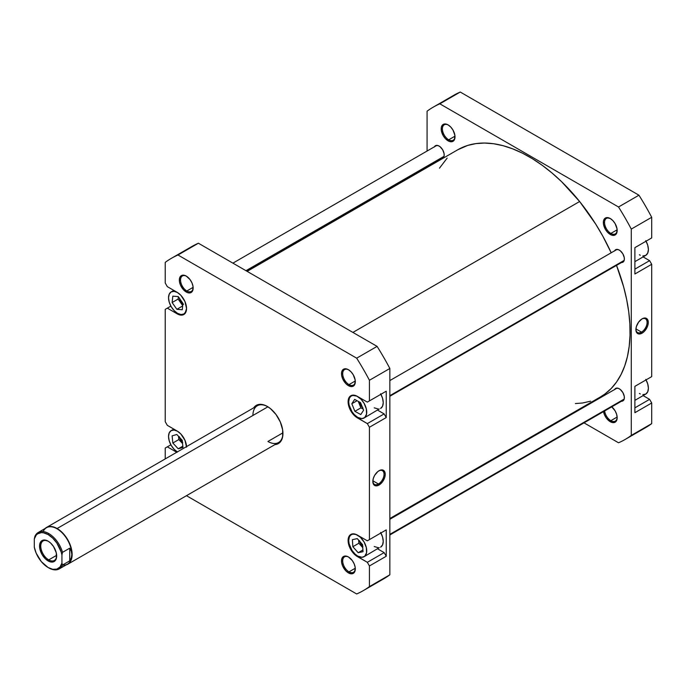 <?xml version="1.0" encoding="UTF-8"?>
<svg xmlns="http://www.w3.org/2000/svg" width="686" height="686" viewBox="0 0 686 686"><rect width="100%" height="100%" fill="white"/><g stroke="black" fill="none" stroke-linecap="round" stroke-linejoin="round"><path stroke-width="1.03" d="M186.549 308.323A12.742 7.357 60 0 1 183.908 313.982A12.742 7.357 60 0 1 177.537 313.356L180.984 314.548L183.908 313.982L185.863 311.736L186.549 308.151M357.715 535.269L357.715 535.269A12.742 7.357 60 0 1 366.041 546.493A12.742 7.357 60 0 1 364.086 556.706A12.742 7.357 60 0 1 357.715 556.072L361.959 557.298L364.678 556.295L366.547 552.805L366.333 547.634L364.086 541.991L360.33 537.224L355.957 534.454L352.707 534.137L350.752 535.054L349.388 536.889L348.702 540.474L349.097 543.715L351.995 550.412L355.099 554.117L357.715 556.072A12.742 7.357 60 0 1 349.388 544.847A12.742 7.357 60 0 1 351.343 534.643A12.742 7.357 60 0 1 357.715 535.269L357.715 535.269M380.601 532.456L382.556 536.958L383.242 541.34L382.556 544.924L380.601 547.171A12.742 7.357 -120 0 0 380.893 532.988M357.715 396.568L357.715 396.568A12.742 7.357 60 0 1 366.041 407.801A12.742 7.357 60 0 1 364.086 418.006A12.742 7.357 60 0 1 357.715 417.38L361.959 418.597L364.678 417.594L366.547 414.104L366.333 408.933L364.086 403.299L361.162 399.355L356.831 396.114L352.707 395.436L350.752 396.354L349.388 398.189L348.702 401.773L349.097 405.014L351.995 411.711L354.268 414.593L357.715 417.38A12.742 7.357 60 0 1 349.388 406.146A12.742 7.357 60 0 1 351.343 395.942A12.742 7.357 60 0 1 357.715 396.568L357.715 396.568M380.601 393.764L382.556 398.266L383.242 402.639L382.556 406.223L380.601 408.47A12.742 7.357 -120 0 0 380.893 394.287M348.711 369.883A8.918 5.145 -120 0 0 342.7 373.853A8.918 5.145 -120 0 0 349.002 384.606L348.402 385.652A9.767 5.642 60 0 1 341.499 373.681A9.767 5.642 60 0 1 348.402 369.694L345.761 368.776L342.666 369.925L341.628 372.206L341.628 375.319L342.666 378.792L345.761 383.517L348.402 385.652L352.244 386.518L354.782 384.409L355.177 380.027L353.29 374.856L351.052 371.829L348.402 369.694A9.767 5.642 60 0 1 355.314 381.665A9.767 5.642 60 0 1 348.402 385.652L349.002 384.606A8.918 5.145 60 0 1 343.18 376.751A8.918 5.145 60 0 1 344.544 369.6A8.918 5.145 60 0 1 348.711 369.883M348.711 557.126A8.918 5.145 -120 0 0 342.7 561.097A8.918 5.145 -120 0 0 349.002 571.85L348.402 572.896A9.767 5.642 60 0 1 341.499 560.934A9.767 5.642 60 0 1 348.402 556.946L345.761 556.02L343.523 556.457L341.628 559.45L341.628 562.563L342.666 566.036L345.761 570.761L348.402 572.896L352.244 573.762L354.782 571.652L355.177 567.271L354.148 563.806L352.244 560.505L348.402 556.946A9.767 5.642 60 0 1 355.314 568.908A9.767 5.642 60 0 1 348.402 572.896L349.002 571.85A8.918 5.145 60 0 1 343.18 563.995A8.918 5.145 60 0 1 344.544 556.843A8.918 5.145 60 0 1 348.711 557.126M186.558 276.261A8.918 5.145 -120 0 0 180.547 280.231A8.918 5.145 -120 0 0 186.849 290.984L186.249 292.03A9.767 5.642 60 0 1 179.338 280.068A9.767 5.642 60 0 1 186.249 276.081L183.608 275.155L181.361 275.592L179.475 278.585L179.475 281.697L180.504 285.17L183.608 289.895L187.595 292.656L190.082 292.896L192.629 290.787L193.023 286.405L191.994 282.941L190.082 279.639L186.249 276.081A9.767 5.642 60 0 1 193.152 288.043A9.767 5.642 60 0 1 186.249 292.03L186.849 290.984A8.918 5.145 60 0 1 181.018 283.129A8.918 5.145 60 0 1 182.39 275.978A8.918 5.145 60 0 1 186.558 276.261M46.502 527.457A21.232 12.262 60 0 1 57.118 528.512L57.118 528.512A21.232 12.262 60 0 1 70.992 547.222A21.232 12.262 60 0 1 67.743 564.235A21.232 12.262 60 0 1 66.139 564.912A21.232 12.262 -120 0 0 71.37 548.586A21.232 12.262 -120 0 0 57.118 528.512L267.917 406.807L57.118 528.512A21.232 12.262 -120 0 0 45.113 528.503A21.232 12.262 60 0 1 46.502 527.457L257.31 405.752A21.232 12.262 60 0 1 267.626 406.635A21.232 12.262 -120 0 0 252.911 415.467M253.674 407.844A22.081 12.751 60 0 1 267.326 406.455L264.281 405.04L258.648 404.483L256.281 405.357L253.674 407.844M378.432 483.999A7.915 4.57 120 0 0 384.031 474.48A7.915 4.57 120 0 0 378.723 470.913A7.915 4.57 -60 0 1 382.394 470.682A7.915 4.57 -60 0 1 383.603 477.027A7.915 4.57 -60 0 1 378.432 483.999L372.867 480.783L378.432 483.999A7.915 4.57 -60 0 1 374.479 484.385A7.915 4.57 -60 0 1 372.85 481.1A7.915 4.57 120 0 0 378.432 483.999L379.032 485.036L378.432 483.999M379.032 470.733A8.764 5.059 -60 0 1 385.232 474.309A8.764 5.059 -60 0 1 379.032 485.036L382.479 481.846L384.76 477.319L385.232 474.309L384.76 471.839L382.479 469.944L380.241 470.167L377.823 471.565L374.65 475.355L373.313 478.451L372.841 481.461L373.887 484.831L376.665 485.86L379.032 485.036A8.764 5.059 -60 0 1 372.841 481.461A8.764 5.059 -60 0 1 379.032 470.733L379.032 470.733M355.288 380.979L349.002 384.606L355.288 380.979L355.314 381.665M355.288 568.222L349.002 571.85L355.288 568.222L355.314 568.908M193.126 287.357L186.849 290.984L193.126 287.357M282.932 432.815L267.926 441.475L282.932 432.815M362.482 407.433A5.942 3.43 60 0 1 359.601 402.116M362.688 546.313A5.942 3.43 60 0 1 359.721 541.408M182.442 442.23A5.942 3.43 60 0 1 179.552 437.394M182.896 303.907A5.942 3.43 60 0 1 179.483 298.401M377.66 548.869L384.143 552.607L386.244 556.252L386.244 529.892L367.327 540.817L357.415 535.097L353.847 533.862L350.829 534.445L349.671 535.406L348.282 538.476L348.814 544.993L352.244 551.801L355.597 555.343L367.327 562.314L369.428 565.959L369.428 586.599A191.866 110.772 60 0 1 356.669 593.965L186.463 495.695L356.669 593.965A191.866 110.772 60 0 0 363.263 590.646A191.866 110.772 60 0 0 369.428 586.599L369.428 565.959L386.244 556.252L386.244 529.892L367.327 540.817L386.244 529.892L369.428 539.608L369.428 427.258L369.428 539.608L367.327 540.817L357.415 535.097A13.163 7.597 60 0 0 350.829 534.445A13.163 7.597 60 0 0 348.814 544.993A13.163 7.597 60 0 0 357.415 556.595L358.023 556.243L357.415 556.595L367.327 562.314L384.143 552.607L367.327 562.314L369.428 565.959L386.244 556.252L384.143 552.607L377.66 548.869M364.086 556.706L379.238 547.677M378.475 547.762L374.23 546.536M377.66 410.168L384.143 413.907L386.244 417.551L386.244 391.2L367.327 402.116L357.415 396.397L353.847 395.162L350.829 395.745L348.814 398.069L348.282 403.968L349.671 408.65L352.244 413.101L355.597 416.642L367.327 423.614L369.428 427.258L386.244 417.551L386.244 391.2L367.327 402.116L386.244 391.2L369.428 400.907L369.428 380.267L369.428 400.907L367.327 402.116L357.415 396.397A13.163 7.597 60 0 0 350.829 395.745A13.163 7.597 60 0 0 348.814 406.292A13.163 7.597 60 0 0 357.415 417.894L358.023 417.542L357.415 417.894L367.327 423.614L384.143 413.907L367.327 423.614L369.428 427.258L386.244 417.551L384.143 413.907L377.66 410.168M364.086 418.006L379.238 408.976M378.475 409.062L374.23 407.844M186.549 447.195L184.98 440.318L180.804 433.946L177.237 431.074L167.333 425.354L165.223 421.71L165.223 309.369L167.333 308.151L177.237 313.871L180.804 315.114L183.822 314.522L184.98 313.562L186.549 308.494L184.98 301.617L180.804 295.246L177.237 292.373L167.333 286.654L165.223 283.009L165.223 262.369A191.866 110.772 60 0 1 177.983 255.003L356.669 358.169A191.866 110.772 60 0 1 369.428 380.267L389.845 368.476A191.866 110.772 -120 0 0 377.094 346.387L198.4 243.221A191.866 110.772 -120 0 0 185.837 250.441M165.223 458.917L165.223 448.061L167.333 446.852L176.722 452.271L167.333 446.852L170.874 444.802L165.223 448.061L165.223 458.917M274.906 444.622L278.37 443.61L281.749 439.717L282.641 436.845L282.641 429.813L280.308 421.967L276.004 414.498L270.37 408.556L267.326 406.455A22.081 12.751 60 0 1 282.941 433.501A22.081 12.751 60 0 1 274.915 444.622M363.263 590.646L383.68 578.855A191.866 110.772 -120 0 0 389.845 574.808L389.845 368.476L389.845 574.808L369.428 586.599L389.845 574.808A191.866 110.772 -120 0 1 377.094 582.174M377.094 346.387L198.4 243.221L177.983 255.003L356.669 358.169L377.094 346.387L356.669 358.169A191.866 110.772 60 0 1 369.428 380.267L389.845 368.476A191.866 110.772 -120 0 0 377.094 346.387M186.532 446.612A13.163 7.597 60 0 0 177.237 431.074L167.333 425.354L165.223 421.71L165.223 309.369L170.874 306.102L167.333 308.151L177.237 313.871L177.846 313.519L177.237 313.871A13.163 7.597 60 0 0 183.822 314.522L183.822 314.522A13.163 7.597 60 0 0 185.837 303.975A13.163 7.597 60 0 0 177.237 292.373L167.333 286.654L165.223 283.009L165.223 262.369A191.866 110.772 60 0 1 171.389 258.322A191.866 110.772 60 0 1 177.983 255.003L198.4 243.221A191.866 110.772 -120 0 0 191.814 246.531L171.389 258.322M282.941 433.149A21.232 12.262 60 0 1 278.542 442.53A21.232 12.262 60 0 1 267.926 441.475A21.232 12.262 -120 0 0 282.941 433.149M193.143 287.683A8.918 5.145 60 0 1 191.308 291.43A8.918 5.145 60 0 1 186.849 290.984A8.918 5.145 -120 0 0 193.143 287.683M355.305 568.548A8.918 5.145 60 0 1 353.462 572.296A8.918 5.145 60 0 1 349.002 571.85A8.918 5.145 -120 0 0 355.305 568.548M355.305 381.305A8.918 5.145 60 0 1 353.462 385.052A8.918 5.145 60 0 1 349.002 384.606A8.918 5.145 -120 0 0 355.305 381.305M360.785 414.558L354.894 411.326L351.824 403.737L354.645 399.389L360.536 402.622L363.606 410.202L360.785 414.558L354.894 411.326L360.905 407.853L363.16 409.096L360.905 407.853L354.894 411.326L351.824 403.737L357.054 400.718L351.824 403.737L354.645 399.389L360.536 402.622L363.606 410.202L360.785 414.558M352.853 546.708L352.398 539.668L357.26 538.621L362.577 544.633L363.031 551.681L358.169 552.719L352.853 546.708L352.398 539.668L357.26 538.621L362.577 544.633L363.031 551.681L358.169 552.719L362.92 549.975L358.169 552.719L352.853 546.708L358.855 543.243L352.853 546.708M177.537 431.245L174.09 430.045L171.166 430.619L169.219 432.866L168.533 436.45L169.219 440.824L171.166 445.325L174.09 449.27L177.537 452.048M178.249 448.815L172.829 443.019L172.117 435.85L176.825 434.487L182.253 440.283L182.965 447.452L178.249 448.815L172.829 443.019L178.832 439.546L182.579 443.55L178.832 439.546L172.829 443.019L172.117 435.85L176.825 434.487L182.253 440.283L182.965 447.452L178.249 448.815L182.836 446.166L178.249 448.815M177.331 451.928A12.742 7.357 60 0 1 169.176 440.686A12.742 7.357 60 0 1 171.166 430.619A12.742 7.357 60 0 1 177.391 431.16M177.537 292.545L174.09 291.353L171.166 291.919L169.219 294.165L168.533 297.75L169.219 302.123L171.166 306.625L174.09 310.569L177.537 313.356A12.742 7.357 60 0 1 169.219 302.123A12.742 7.357 60 0 1 171.166 291.919A12.742 7.357 60 0 1 177.391 292.459M176.859 309.317L172.126 302.526L172.812 296.155L178.223 296.584L182.948 303.375L182.27 309.746L176.859 309.317L172.126 302.526L178.137 299.053L182.708 305.63L178.137 299.053L172.126 302.526L172.812 296.155L178.223 296.584L182.948 303.375L182.27 309.746L176.859 309.317L182.673 305.956L176.859 309.317M358.281 401.387L360.905 407.853L358.281 401.387M362.903 407.793L360.75 405.22L359.593 402.073M358.658 540.208L358.855 543.243L362.774 547.668L358.855 543.243L358.658 540.208M362.903 546.493L360.75 543.921L359.593 540.774M178.506 436.279L178.832 439.546L178.506 436.279M182.725 442.47L180.572 439.898L179.423 436.75M178.377 296.806L178.137 299.053L178.377 296.806M183.548 304.335L181.207 302.174L179.423 298.05M457.759 149.771L467.749 145.415L475.895 143.606L484.548 143.048L493.628 143.743L503.061 145.689L512.734 148.862L522.578 153.235L532.473 158.758L542.343 165.395L552.084 173.061L561.602 181.696L579.627 201.521L352.904 332.418L579.627 201.521L595.705 224.108L602.814 236.164L611.192 252.782A142.688 82.38 -120 0 0 579.627 201.521A142.688 82.38 -120 0 0 457.836 149.728L247.157 271.364M389.845 518.513L600.524 396.877A142.688 82.38 -120 0 0 616.525 265.396L623.608 286.774L626.635 299.405L628.728 311.796L629.859 323.801L630.022 335.325L629.216 346.259L627.441 356.488L624.723 365.912L621.087 374.445L616.568 381.999L611.2 388.516L605.043 393.918L600.447 396.92M439.477 168.173L447.161 158.097M590.612 401.199L582.465 403.008L575.374 403.557M645.758 240.675L647.713 245.176L648.399 249.55L647.713 253.134L645.758 255.381A12.742 7.357 -120 0 0 646.049 241.198M645.758 379.375L647.713 383.877L648.399 388.25L647.713 391.835L645.758 394.081A12.742 7.357 -120 0 0 646.049 379.898M603.483 411.386L604.52 414.85L606.424 418.151L610.257 421.71L610.857 420.672A8.918 5.145 -120 0 0 617.16 417.362A8.918 5.145 60 0 1 615.316 421.11A8.918 5.145 60 0 1 610.857 420.672L617.143 417.045L610.857 420.672A8.918 5.145 60 0 1 604.632 410.957A8.918 5.145 -120 0 0 610.857 420.672L610.257 421.71A9.767 5.642 60 0 1 603.526 411.6M610.566 218.705A8.918 5.145 -120 0 0 604.555 222.676A8.918 5.145 -120 0 0 610.857 233.429L610.257 234.466A9.767 5.642 60 0 1 603.354 222.504A9.767 5.642 60 0 1 610.257 218.517L606.424 217.642L604.52 218.748L603.483 221.029L603.483 224.142L605.378 229.313L607.616 232.331L611.603 235.092L614.099 235.341L616.637 233.231L617.031 228.85L615.145 223.67L612.907 220.652L610.257 218.517A9.767 5.642 60 0 1 617.168 230.479A9.767 5.642 60 0 1 610.257 234.466L610.857 233.429A8.918 5.145 60 0 1 605.035 225.565A8.918 5.145 60 0 1 606.398 218.422A8.918 5.145 60 0 1 610.566 218.705M448.412 125.084A8.918 5.145 -120 0 0 442.401 129.054A8.918 5.145 -120 0 0 448.704 139.807L448.104 140.844A9.767 5.642 60 0 1 441.192 128.882A9.767 5.642 60 0 1 448.104 124.895L445.463 123.977L442.359 125.126L441.33 127.407L441.33 130.52L443.216 135.691L445.463 138.718L449.45 141.47L451.937 141.719L454.484 139.61L454.878 135.228L452.983 130.048L450.745 127.03L448.104 124.895A9.767 5.642 60 0 1 455.007 136.857A9.767 5.642 60 0 1 448.104 140.844L448.704 139.807A8.918 5.145 60 0 1 442.873 131.952A8.918 5.145 60 0 1 444.245 124.801A8.918 5.145 60 0 1 448.412 125.084M635.905 329.229A7.915 4.57 120 0 0 641.487 332.127L642.087 333.164A8.764 5.059 -60 0 1 635.896 329.589A8.764 5.059 -60 0 1 642.087 318.853L638.649 322.051L636.368 326.579L635.896 329.589L636.368 332.05L638.649 333.945L642.087 333.164L644.463 331.252L647.816 325.438L648.287 322.429L647.241 319.059L644.463 318.03L642.087 318.853A8.764 5.059 -60 0 1 648.287 322.429A8.764 5.059 -60 0 1 642.087 333.164L641.487 332.127A7.915 4.57 -60 0 1 637.534 332.513A7.915 4.57 -60 0 1 635.905 329.229M635.922 328.911L641.487 332.127L635.922 328.911M617.143 229.801L610.857 233.429L617.143 229.801M454.981 136.18L448.704 139.807L454.981 136.18L455.007 136.857M614.647 250.784A7.22 4.167 60 0 1 615.659 249.713A7.22 4.167 60 0 1 619.269 250.073A7.22 4.167 60 0 1 623.986 256.435A7.22 4.167 60 0 1 622.879 262.215A7.22 4.167 60 0 1 621.447 262.558M614.647 389.485A7.22 4.167 60 0 1 615.659 388.413A7.22 4.167 60 0 1 619.269 388.773A7.22 4.167 60 0 1 623.986 395.136A7.22 4.167 60 0 1 622.879 400.916A7.22 4.167 60 0 1 621.447 401.259M434.478 146.761A7.22 4.167 60 0 1 435.481 145.689A7.22 4.167 60 0 1 439.091 146.049A7.22 4.167 60 0 1 443.808 152.412A7.22 4.167 60 0 1 442.702 158.192A7.22 4.167 60 0 1 441.27 158.535M433.243 107.145L453.669 95.354A191.866 110.772 -120 0 1 460.255 92.035L439.837 103.826L460.255 92.035L638.949 195.201L618.523 206.992L439.837 103.826A191.866 110.772 60 0 0 433.243 107.145A191.866 110.772 60 0 0 427.078 111.192L427.078 151.031L427.078 111.192A191.866 110.772 60 0 1 439.837 103.826L618.523 206.992A191.866 110.772 60 0 1 631.283 229.081L651.7 217.291L651.7 237.939L634.884 247.646L634.884 273.997L651.7 264.29L649.599 260.646L643.116 256.907L649.599 260.646L634.884 269.144L649.599 260.646L651.7 264.29L651.7 376.631L651.7 264.29L634.884 273.997L634.884 247.646L651.7 237.939L651.7 217.291A191.866 110.772 -120 0 0 638.949 195.201L460.255 92.035A191.866 110.772 -120 0 0 447.692 99.264M634.884 386.347L634.884 412.698L651.7 402.991L649.599 399.346L643.116 395.608L649.599 399.346L634.884 407.844L649.599 399.346L651.7 402.991L651.7 423.631L651.7 402.991L634.884 412.698L634.884 386.347L651.7 376.631L634.884 386.347M638.949 430.997A191.866 110.772 -120 0 0 651.7 423.631L631.283 435.421A191.866 110.772 60 0 1 618.523 442.779L584.026 422.859L618.523 442.779A191.866 110.772 60 0 0 625.118 439.469A191.866 110.772 60 0 0 631.283 435.421L631.283 229.081L631.283 435.421L651.7 423.631A191.866 110.772 -120 0 1 645.535 427.678L625.118 439.469M570.435 415.013L569.774 414.636L570.435 415.013M427.078 167.487L427.078 166.724L427.078 167.487M611.783 406.832A9.767 5.642 60 0 1 617.168 417.723A9.767 5.642 60 0 1 610.257 421.71L612.907 422.627L615.145 422.199L616.637 420.475L617.168 417.723L616.637 414.37L615.145 410.914L611.603 406.695M441.047 158.517L443.336 157.669L444.099 155.988L444.099 153.681L442.702 149.857L440.086 146.735L438.097 145.586L435.481 145.689L434.375 146.967M621.224 262.541L623.514 261.692L624.277 260.011L624.277 257.704L622.879 253.88L620.264 250.759L618.275 249.61L615.659 249.713L614.553 250.99M621.224 401.241L623.514 400.392L624.277 398.703L624.277 396.405L622.879 392.581L620.264 389.459L618.275 388.31L615.659 388.413L614.553 389.691M454.998 136.497A8.918 5.145 60 0 1 453.163 140.253A8.918 5.145 60 0 1 448.704 139.807A8.918 5.145 -120 0 0 454.998 136.497M617.16 230.119A8.918 5.145 60 0 1 615.316 233.866A8.918 5.145 60 0 1 610.857 233.429A8.918 5.145 -120 0 0 617.16 230.119M618.523 206.992A191.866 110.772 60 0 1 631.283 229.081L651.7 217.291A191.866 110.772 -120 0 0 638.949 195.201L618.523 206.992M641.779 319.041A7.915 4.57 -60 0 1 645.449 318.81A7.915 4.57 -60 0 1 646.658 325.147A7.915 4.57 -60 0 1 641.487 332.127A7.915 4.57 120 0 0 647.087 322.6A7.915 4.57 120 0 0 641.779 319.041M649.599 239.148L634.884 247.646L649.599 239.148M634.884 400.358L645.758 394.081L642.833 394.647M640.27 393.91L639.386 393.455M634.884 261.666L645.758 255.381L642.833 255.955M640.27 255.209L639.386 254.755M43.175 531.573A21.017 12.134 60 0 1 56.972 528.769A21.017 12.134 60 0 1 71.833 554.511L71.31 551.287L69.732 548.174L62.529 552.333L61.929 554.914A20.168 11.645 60 0 0 48.114 534.574L48.715 533.537A21.017 12.134 60 0 1 62.529 552.333A21.017 12.134 -120 0 0 48.715 533.537A21.017 12.134 60 0 0 38.202 532.49A21.017 12.134 60 0 0 34.9 536.383L34.3 538.964A20.168 11.645 60 0 1 48.114 534.574L48.715 533.537A21.017 12.134 -120 0 0 34.9 536.383L34.3 538.964L36.195 535.114L37.644 533.819L41.34 532.645L43.492 532.799L48.114 534.574L52.728 538.133L56.852 543.072L61.157 551.904L61.929 554.914L61.929 563.129L60.034 566.979L56.852 569.106L52.728 569.294L48.114 567.519L41.34 561.637L36.195 553.216L34.3 547.179L34.3 538.964L34.3 547.179A20.168 11.645 60 0 0 48.114 567.519A20.168 11.645 60 0 0 61.929 563.129L61.929 554.914L62.529 552.333L69.732 548.174L69.732 560.856L62.529 565.015L61.929 563.129L62.529 565.015A21.017 12.134 60 0 1 59.228 568.908A21.017 12.134 60 0 1 48.715 567.862A21.017 12.134 -120 0 0 62.529 565.015L69.732 560.856L69.732 548.174L71.31 551.287L71.833 554.511A21.017 12.134 60 0 1 62.512 565.058M48.423 541.348A11.25 6.5 -120 0 0 40.757 546.279A11.25 6.5 -120 0 0 48.715 559.887L48.114 560.925A12.099 6.989 60 0 1 39.556 546.107A12.099 6.989 60 0 1 48.114 541.16L44.075 540.002L41.494 540.954L39.719 544.272L39.925 549.186L42.06 554.537L45.628 559.073L49.786 561.705L52.865 562.005L55.232 560.642L56.303 558.644L56.303 552.907L53.542 546.545L50.601 543.02L48.114 541.16A12.099 6.989 60 0 1 48.114 541.168A12.099 6.989 60 0 1 56.672 555.986A12.099 6.989 60 0 1 48.114 560.925L48.715 559.887A11.25 6.5 60 0 1 41.366 549.975A11.25 6.5 60 0 1 43.089 540.954A11.25 6.5 60 0 1 48.423 541.348M56.655 555.308L48.715 559.887L56.655 555.308M59.228 568.908L67.485 564.141A21.017 12.134 -120 0 0 71.833 554.511L71.31 557.744L69.732 560.856L71.31 557.744L71.833 554.511A21.017 12.134 -120 0 0 56.972 528.769A21.017 12.134 -120 0 0 46.459 527.723L38.202 532.49M56.664 555.634A11.25 6.5 60 0 1 54.34 560.445A11.25 6.5 60 0 1 48.715 559.887A11.25 6.5 -120 0 0 56.664 555.634M48.715 567.862L48.114 567.519M245.982 270.687L444.013 156.348L245.982 270.687M389.845 534.368L624.191 399.072L389.845 534.368M389.845 395.676L624.191 260.371L389.845 395.676M185.271 313.202L183.908 313.982M267.926 406.798L267.326 406.455M193.152 287.348L193.152 288.043M352.698 395.153L351.343 395.942M352.698 533.854L351.343 534.643M173.807 429.093L171.166 430.619M173.807 290.392L171.166 291.919M617.168 229.784L617.168 230.479M617.168 417.028L617.168 417.723M67.743 564.235L278.542 442.53M436.913 145.355L232.906 263.141M443.713 157.12L246.497 270.987M617.091 388.079L389.845 519.276M623.883 399.844L389.845 534.969M617.091 249.378L389.845 380.576M623.883 261.143L389.845 396.268"/></g></svg>
